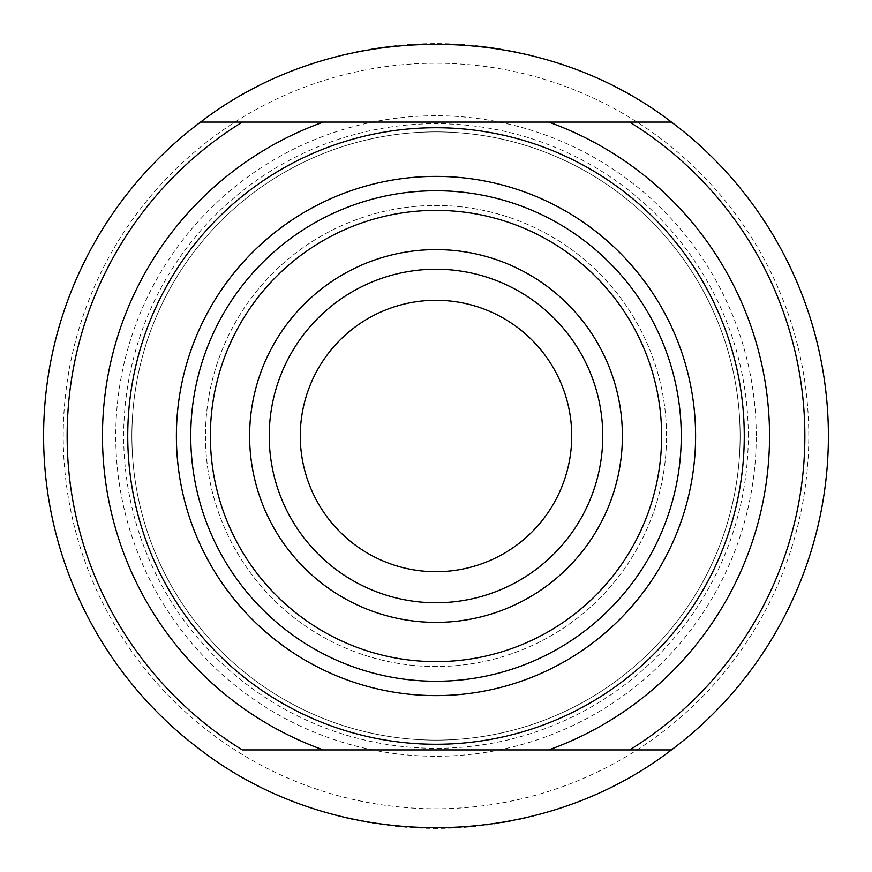 <?xml version="1.0" encoding="UTF-8"?>
<svg xmlns="http://www.w3.org/2000/svg" width="872" height="872" viewBox="0 0 872 872"><rect width="100%" height="100%" fill="white"/><g stroke="black" fill="none" stroke-linecap="round" stroke-linejoin="round"><path stroke-width="0.65" stroke-dasharray="4.36 3.27" d="M740.11 436A304.11 304.11 0 0 0 283.945 172.634A304.11 304.11 0 0 0 283.945 699.366A304.11 304.11 0 0 0 740.11 436A304.11 304.11 0 0 0 283.945 172.634A304.11 304.11 0 0 0 283.945 699.366A304.11 304.11 0 0 0 740.11 436M681.25 436A245.25 245.25 0 0 0 313.375 223.603A245.25 245.25 0 0 0 313.375 648.397A245.25 245.25 0 0 0 681.25 436M300.284 436A135.716 135.716 0 0 1 436 300.284A135.716 135.716 0 0 1 571.716 436A135.716 135.716 0 0 1 436 571.716A135.716 135.716 0 0 1 300.284 436M828.4 436A392.4 392.4 0 0 0 239.8 96.171A392.4 392.4 0 0 0 239.8 775.829A392.4 392.4 0 0 0 828.4 436M756.242 436A320.242 320.242 0 0 0 275.879 158.66A320.242 320.242 0 0 0 275.879 713.34A320.242 320.242 0 0 0 756.242 436M808.78 436A372.78 372.78 0 0 0 249.61 113.164A372.78 372.78 0 0 0 249.61 758.836A372.78 372.78 0 0 0 808.78 436M269.23 436A166.77 166.77 0 0 1 519.385 291.575A166.77 166.77 0 0 1 519.385 580.425A166.77 166.77 0 0 1 269.23 436A166.77 166.77 0 0 0 436 602.77A166.77 166.77 0 0 0 602.77 436A166.77 166.77 0 0 0 436 269.23A166.77 166.77 0 0 0 269.23 436M205.465 436A230.535 230.535 0 0 0 436 666.535A230.535 230.535 0 0 0 666.535 436A230.535 230.535 0 0 0 436 205.465A230.535 230.535 0 0 0 205.465 436M666.535 436A230.535 230.535 0 0 0 320.733 236.356A230.535 230.535 0 0 0 320.733 635.644A230.535 230.535 0 0 0 666.535 436M629.671 749.92L242.329 749.92M629.671 122.08L242.329 122.08M748.296 436A312.296 312.296 0 0 0 279.847 165.538A312.296 312.296 0 0 0 279.847 706.462A312.296 312.296 0 0 0 748.296 436"/><path stroke-width="1.31" d="M828.4 436A392.4 392.4 0 0 1 671.44 749.92C536.651 853.579 335.349 853.579 200.56 749.92A392.4 392.4 0 0 1 200.56 122.08L242.329 122.08L200.56 122.08C335.349 18.421 536.651 18.421 671.44 122.08A392.4 392.4 0 0 1 828.4 436M548.706 122.08L629.671 122.08A368.856 368.856 0 0 1 629.671 749.92L548.706 749.92A333.54 333.54 0 0 0 548.706 122.08L242.329 122.08A368.856 368.856 0 0 0 242.329 749.92L548.706 749.92M671.44 122.08L629.671 122.08L671.44 122.08M671.44 749.92L629.671 749.92L671.44 749.92M695.594 436A259.594 259.594 0 0 0 306.203 211.177A259.594 259.594 0 0 0 306.203 660.823A259.594 259.594 0 0 0 695.594 436M269.23 436A166.77 166.77 0 0 1 519.385 291.575A166.77 166.77 0 0 1 519.385 580.425A166.77 166.77 0 0 1 269.23 436A166.77 166.77 0 0 1 519.385 291.575A166.77 166.77 0 0 1 519.385 580.425A166.77 166.77 0 0 1 269.23 436A166.77 166.77 0 0 1 519.385 291.575A166.77 166.77 0 0 1 519.385 580.425A166.77 166.77 0 0 1 269.23 436M300.284 436A135.716 135.716 0 0 0 436 571.716A135.716 135.716 0 0 0 571.716 436A135.716 135.716 0 0 0 436 300.284A135.716 135.716 0 0 0 300.284 436M190.75 436A245.25 245.25 0 0 1 436 190.75A245.25 245.25 0 0 1 681.25 436A245.25 245.25 0 0 1 436 681.25A245.25 245.25 0 0 1 190.75 436A245.25 245.25 0 0 1 436 190.75A245.25 245.25 0 0 1 681.25 436A245.25 245.25 0 0 1 436 681.25A245.25 245.25 0 0 1 190.75 436M744.263 436A308.263 308.263 0 0 0 281.863 169.037A308.263 308.263 0 0 0 281.863 702.963A308.263 308.263 0 0 0 744.263 436M323.294 122.08A333.54 333.54 0 0 0 323.294 749.92M249.61 436A186.39 186.39 0 0 1 529.195 274.582A186.39 186.39 0 0 1 529.195 597.418A186.39 186.39 0 0 1 249.61 436M210.37 436A225.63 225.63 0 0 1 548.815 240.596A225.63 225.63 0 0 1 548.815 631.404A225.63 225.63 0 0 1 210.37 436"/></g></svg>
